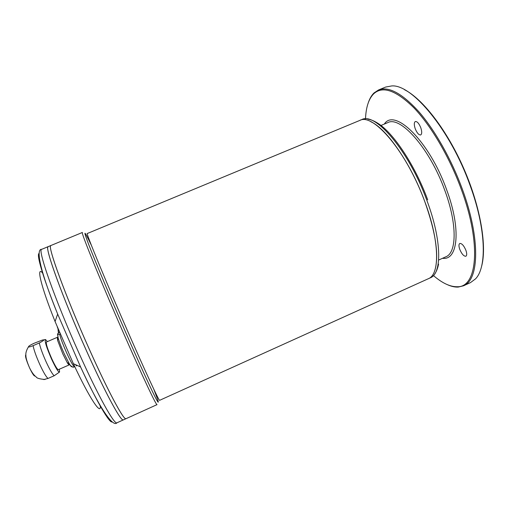 <?xml version="1.0" encoding="UTF-8"?>
<svg xmlns="http://www.w3.org/2000/svg" width="509" height="509" viewBox="0 0 509 509"><rect width="100%" height="100%" fill="white"/><g stroke="black" fill="none" stroke-linecap="round" stroke-linejoin="round"><path stroke-width="0.76" d="M59.349 372.162L54.209 375.737C52.472 374.331 49.774 369.706 46.128 361.861C42.527 353.8 40.249 347.507 39.295 342.977C43.78 340.597 44.837 339.611 42.463 340.018L33.963 343.327C30.311 345.032 28.498 346.184 28.51 346.775C26.385 350.217 25.514 353.163 25.902 355.626C25.857 357.948 27.066 361.994 29.528 367.765C26.093 359.869 24.884 355.53 25.876 354.754M54.209 375.737L48.05 378.441L43.634 379.561M39.295 342.977L33.079 345.662C30.114 346.858 28.587 347.227 28.51 346.775M76.554 365.926L75.497 364.648M60.177 333.961L57.759 334.566C57.103 334.33 57.612 333.624 59.279 332.46M35.057 375.992C34.211 376.482 32.366 373.74 29.516 367.759C31.736 372.295 33.988 375.381 36.285 377.029C36.718 378.174 39.619 378.995 45.002 379.498M59.337 369.216L59.566 371.99C58.535 372.569 55.888 368.306 51.619 359.201C46.408 347.183 44.378 340.629 45.536 339.541L47.394 341.603M59.617 334.203C60.743 338.638 63.097 344.873 66.666 352.909C70.255 360.747 72.819 365.411 74.346 366.894L73.264 367.237L72.253 366.894M57.25 326.899L57.829 328.305M57.918 328.528L58.63 332.873M100.228 405.578C101.539 416.247 89.788 398.91 73.36 363.687L55.08 321.535C40.599 285.473 35.967 265.043 42.864 273.288M435.055 269.63C439.051 254.882 435.602 232.123 424.703 201.367C406.672 151.733 373.008 112.483 359.647 120.487L87.287 233.516C85.366 231.64 105.172 279.874 127.619 331.098C145.676 372.391 159.323 401.69 159.622 400.329L428.279 278.754C440.043 274.561 439.725 241.177 424.697 201.367C410.852 163.535 386.668 128.777 370.934 121.772M424.71 201.367C406.685 151.727 373.021 112.476 359.659 120.48L361.664 119.647C375.133 111.605 408.892 150.791 426.886 200.412C441.888 240.216 442.117 273.619 430.27 277.85L428.292 278.747C440.056 274.555 439.738 241.177 424.71 201.367M420.765 127.676C418.958 123.369 417.145 121.32 415.312 121.536C413.989 122.497 413.97 124.921 415.255 128.809C417.049 133.097 418.862 135.139 420.701 134.936C422.025 133.994 422.044 131.577 420.765 127.676M465.9 250.301C463.871 245.599 461.835 243.315 459.805 243.455C458.698 244.212 458.685 246.197 459.78 249.41C461.797 254.086 463.826 256.358 465.875 256.237C466.976 255.493 466.988 253.514 465.9 250.301M433.433 275.554C442.264 283.182 450.249 286.911 457.375 286.732C477.105 287.483 481.769 244.53 461.319 189.38C449.562 157.16 431.104 125.774 413.944 107.863C396.053 90.284 382.641 85.595 373.708 93.79C368.707 98.873 365.971 107.246 365.507 118.909M447.704 284.817C451.458 286.478 454.963 287.229 458.215 287.076L463.457 285.816C479.173 280.109 480.674 238.746 462.306 189.087C451.432 159.311 434.851 130.062 418.78 111.63C402.027 93.3 388.615 86.078 378.531 89.972L374.026 92.943C371.691 95.215 369.846 98.288 368.497 102.156M378.531 89.972L385.669 87.045L391.771 85.926C412.08 84.163 450.554 130.164 470.182 185.639C486.12 229.031 487.037 267.448 475.463 278.919L470.481 282.61L463.457 285.816M404.458 89.686C422.788 98.861 447.322 130.552 464.074 169.217C480.852 207.869 487.215 247.438 481.387 267.085M116.968 422.788L123.356 419.893C121.237 422.146 105.147 392.649 86.046 349.81C62.181 296.677 43.92 245.58 48.234 246.617L50.9 245.51C46.764 244.403 65.184 295.398 88.999 348.525C108.067 391.345 124.011 420.886 126.016 418.691C123.999 420.892 108.048 391.351 88.98 348.531C65.165 295.405 46.752 244.409 50.9 245.51L82.382 232.467C80.155 230.59 100.362 280.459 123.623 333.401C142.31 376.049 156.556 406.131 157.039 404.636L123.369 419.887C121.218 422.152 105.128 392.655 86.027 349.817C62.168 296.683 43.901 245.586 48.221 246.623L41.738 249.308C37.023 248.43 54.915 299.763 78.895 352.934C98.072 395.811 114.519 425.193 116.968 422.788C112.934 427.91 98.771 406.666 80.568 366.919L57.651 314.066C43.023 277.774 35.98 253.52 39.187 253.444M122.879 419.868C119.717 419.435 104.097 390.333 86.027 349.817C63.288 299.165 45.186 249.295 47.91 246.992M125.57 418.672C122.58 418.315 107.075 389.15 88.98 348.525C66.227 297.765 47.973 247.915 50.626 245.847M69.332 363.884L69.211 364.889L58.357 369.649C57.282 369.489 55.08 365.831 51.746 358.68C47.604 349.18 45.823 343.632 46.408 342.029L57.282 337.327L58.102 337.931M69.211 364.889C68.887 365.004 68.206 364.196 67.163 362.478L62.798 353.863L57.644 340.47L57.282 337.327M48.05 378.441C46.249 377.061 43.513 372.448 39.855 364.597C36.241 356.529 33.982 350.217 33.079 345.662M71.833 366.645C71.54 367.053 70.719 366.143 69.364 363.903L64.21 353.717C61.385 347.386 59.349 342.112 58.109 337.893L57.568 334.318M367.861 119.131C370.66 119.507 373.829 120.786 377.366 122.981C392.935 132.168 414.905 164.922 427.706 199.865M438.631 260.042L445.865 256.791C456.834 252.776 457.298 223.833 444.726 190.188C429.761 148.367 400.284 115.435 387.699 122.656L380.382 125.71M442.544 258.286C457.903 260.697 461.453 229.285 446.59 189.628C429.31 141.127 394.494 107.539 384.34 124.062M112.203 421.827C109.957 424.118 97.066 402.403 80.568 366.919L73.36 363.687M153.775 389.194C159.368 403.522 159.762 406.017 154.959 396.67C149.869 386.541 138.556 361.759 125.628 332.243C110.631 298.019 95.571 262.199 89.005 245.3C82.865 229.196 83.667 229.228 91.423 245.402M45.263 339.586L43.736 339.821M73.264 367.231C71.298 366.397 69.994 365.284 69.364 363.903L67.163 362.478M57.644 340.47L58.109 337.893L57.759 334.566M55.08 321.535L57.651 314.066C41.07 273.613 35.242 248.755 41.738 249.308M58.083 329.94L58.42 333.026M434.877 273.683C436.525 271.38 437.753 268.186 438.567 264.114M457.375 286.732L458.215 287.076M373.708 93.79L374.026 92.943"/></g></svg>
